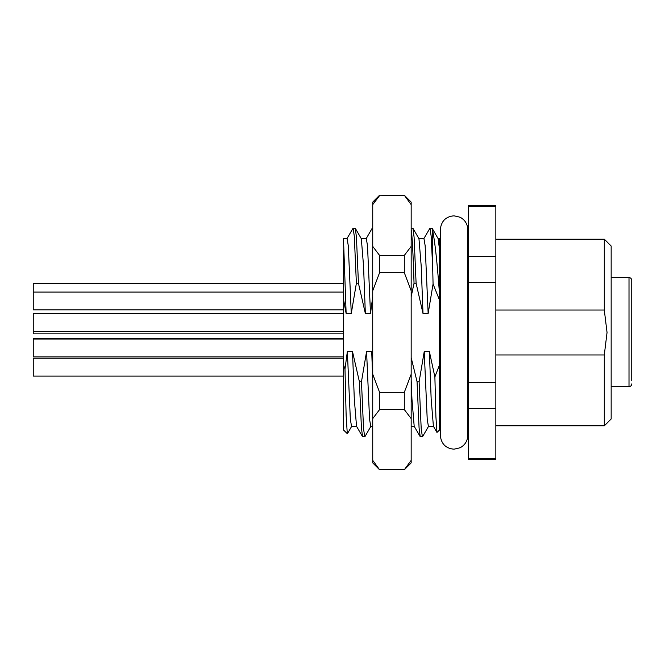 <?xml version="1.0" encoding="UTF-8"?>
<svg xmlns="http://www.w3.org/2000/svg" width="665" height="665" viewBox="0 0 665 665"><rect width="100%" height="100%" fill="white"/><g stroke="black" fill="none" stroke-linecap="round" stroke-linejoin="round"><path stroke-width="1" d="M343.481 358.227L33.25 358.227L33.25 376.074L343.481 376.074L33.25 376.074M343.481 338.676L33.25 338.676L33.25 356.897L343.481 356.897M343.481 313.439L33.25 313.439L33.25 333.872L343.481 333.872M343.481 238.885L346.132 313.448L343.597 299.907L343.481 283.772L33.25 283.772L33.25 309.89L343.481 309.89M404.303 195.227L411.17 202.094L411.17 204.637L404.303 195.227L379.59 195.227L404.303 195.593M372.733 462.906L372.733 460.363L379.59 469.773L372.733 462.906M611.16 386.681L629.007 386.681L629.007 277.588C630.653 277.737 631.575 278.652 631.75 280.339L631.75 380.546M631.75 367.147L631.75 355.866M631.75 340.081L631.75 332.841M631.75 314.47L631.75 293.074M604.294 239.159L611.16 246.017L611.16 418.983L604.294 425.841L604.294 354.969L607.045 332.5L604.294 310.031L604.294 239.159L495.849 239.159M411.17 250.979L411.17 229.217C412.15 235.144 413.106 253.157 414.037 283.257L416.099 283.257L422.998 313.448L428.152 313.448L433.065 284.022L439.573 300.248L439.573 429.964L436.963 432.441L433.405 426.282L431.161 398.917L429.374 351.552L424.228 351.552L419.116 381.743L417.063 381.743L411.17 357.612M411.17 296.698L414.037 283.257M366.141 238.718L372.167 228.303L372.733 229.217M439.573 364.753L434.885 376.939L429.374 351.552M346.132 313.448L351.278 313.448L356.382 283.257L358.443 283.257L365.343 313.448L370.496 313.448L372.733 296.698M343.597 299.907L343.481 364.753L344.985 369.05L347.354 351.552L350.347 419.274L351.544 426.423L356.698 426.423M372.733 357.612L371.718 351.552L366.573 351.552L361.469 381.743L359.408 381.743L352.5 351.552L347.354 351.552M423.796 238.718L429.964 228.178L431.161 236.117L432.707 267.754L432.707 230.871L432.167 228.303L429.964 228.178M411.17 228.178L412.948 228.303L414.087 237.156L416.099 283.257M434.885 376.939L435.908 416.639L436.963 432.441M343.481 300.248L343.481 250.173M351.71 426.282L347.396 433.746L343.481 429.964L343.481 364.753M417.063 381.743L419.075 427.844L420.214 436.697L422.558 436.697L428.576 426.282M419.116 381.743L421.211 428.883L422.416 436.822M439.573 300.248L439.573 238.743M439.573 294.728C437.229 262.75 434.935 241.47 432.707 230.871M432.707 267.754L433.065 284.022M347.296 433.78L346.141 415.575L344.985 369.05M346.922 238.718L353.09 228.178L354.295 236.117L356.382 283.257M353.09 228.178L355.293 228.303L356.432 237.156L358.443 283.257M604.294 354.969L495.849 354.969M468.401 458.592L495.849 458.592L495.849 459.473L468.401 459.473L468.401 205.527L495.849 205.527L495.849 206.408L468.401 206.408M468.401 256.49L495.849 256.49L495.849 282.417L468.401 282.417M468.401 382.583L495.849 382.583L495.849 408.51L468.401 408.51M495.849 256.49L495.849 206.408M495.849 382.583L495.849 282.417M495.849 458.592L495.849 408.51M359.408 381.743L361.419 427.844L362.558 436.697L364.902 436.697L370.92 426.282M361.469 381.743L363.556 428.883L364.761 436.822M495.849 310.031L604.294 310.031M418.809 238.577L423.954 238.577L425.159 245.726L428.152 313.448M412.948 228.303L418.967 238.718L421.211 266.083L422.998 313.448M361.153 238.577L366.307 238.577L367.504 245.726L370.496 313.448M355.293 228.303L361.319 238.718L363.556 266.083L365.343 313.448M343.481 238.577L347.088 238.577L348.285 245.726L351.278 313.448M424.228 351.552L427.221 419.274L428.418 426.423L433.563 426.423M411.17 379.773L411.943 398.917L414.187 426.282L420.214 436.697M371.718 351.552L372.733 379.773M366.573 351.552L369.565 419.274L370.762 426.423L372.733 426.423M352.5 351.552L354.295 398.917L356.531 426.282L362.558 436.697M432.167 228.303L438.185 238.718L439.573 250.173M631.75 280.339L631.75 292.691M631.75 383.896C631.592 385.575 630.678 386.506 629.007 386.681M411.17 204.637L411.17 462.906L404.303 469.773L411.17 460.363M372.708 234.188L372.733 460.363M375.326 200.88L372.733 204.637L372.733 246.382L379.59 255.427L379.59 272.667L404.303 272.667L411.17 290.755M379.59 195.593L372.733 204.637L372.733 202.094L379.59 195.227M379.59 469.407L404.303 469.407M411.17 418.618L404.303 409.574L379.59 409.574L372.733 418.618M372.733 374.245L379.59 392.333L379.59 409.574M379.59 392.333L404.303 392.333L411.17 374.245M372.733 290.755L379.59 272.667M379.59 255.427L404.303 255.427L411.17 246.382M404.303 392.333L404.303 409.574M404.303 255.427L404.303 272.667M343.481 331.286L33.25 331.286M439.573 421.726L440.305 421.726L440.305 435.45C441.269 443.946 445.849 448.518 454.029 449.183L460.072 447.778C464.976 445.134 467.537 441.02 467.761 435.45L467.761 421.726L468.401 421.726M372.309 228.178L372.733 228.178M495.849 425.841L604.294 425.841M440.305 435.45L440.305 229.55C441.269 221.054 445.849 216.482 454.029 215.817L460.072 217.222C464.976 219.866 467.537 223.98 467.761 229.55L467.761 243.274L468.401 243.274M414.27 426.423L411.17 426.423M439.573 238.577L438.027 238.577M611.16 277.588L629.007 277.588M404.303 469.773L379.59 469.773M343.481 292.051L33.25 292.051M343.481 339.05L33.25 339.05M467.761 229.55L467.761 435.45"/></g></svg>

